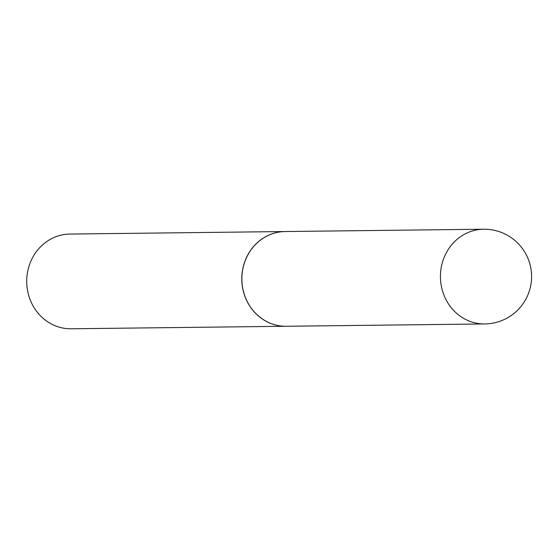 <?xml version="1.0" encoding="UTF-8"?>
<svg xmlns="http://www.w3.org/2000/svg" width="558" height="558" viewBox="0 0 558 558"><rect width="100%" height="100%" fill="white"/><g stroke="black" fill="none" stroke-linecap="round" stroke-linejoin="round"><path stroke-width="0.84" d="M484.769 323.947L286.219 326.27A47.367 43.796 -90.7 0 1 246.81 256.973A47.367 43.796 -90.7 0 1 285.11 231.535L483.66 229.219A47.367 43.796 -90.7 0 0 445.361 254.65A47.367 43.796 -90.7 0 0 464.012 318.569A47.367 43.796 -90.7 0 0 484.769 323.947A47.367 47.367 0 0 0 507.501 235.33A47.367 47.367 0 0 0 483.66 229.219M286.184 326.27A47.367 43.796 -90.7 0 1 286.149 326.27A47.367 43.796 -90.7 0 1 265.385 320.892A47.367 43.796 -90.7 0 1 242.981 267.861A47.367 43.796 -90.7 0 1 285.04 231.535A47.367 43.796 -90.7 0 1 285.075 231.535M286.149 326.27L71.061 328.781A47.367 43.796 -90.7 0 1 50.304 323.403A47.367 43.796 -90.7 0 1 27.9 270.372A47.367 43.796 -90.7 0 1 69.952 234.053L285.04 231.535"/></g></svg>
